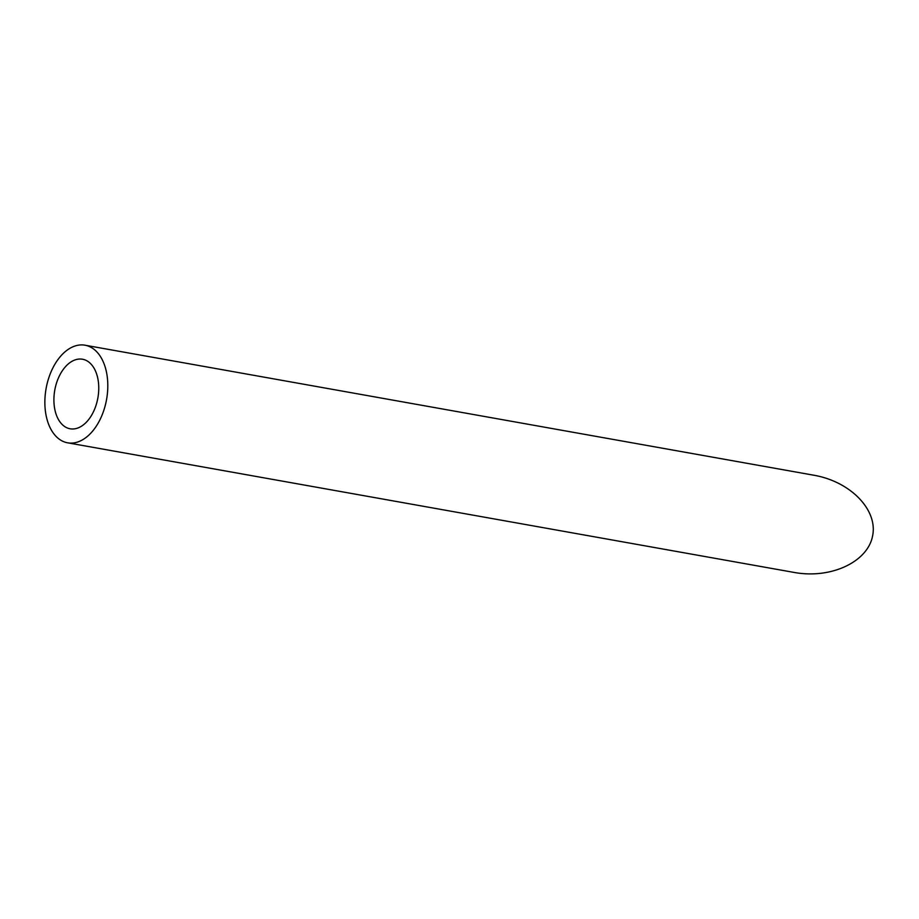 <?xml version="1.0" encoding="UTF-8"?>
<svg xmlns="http://www.w3.org/2000/svg" width="919" height="919" viewBox="0 0 919 919"><rect width="100%" height="100%" fill="white"/><g stroke="black" fill="none" stroke-linecap="round" stroke-linejoin="round"><path stroke-width="1.38" d="M81.86 359.134A35.324 21.895 -79.9 0 0 54.681 390.713A35.324 21.895 -79.9 0 0 70.131 428.782A35.324 21.895 -79.9 0 0 97.885 397.858A35.324 21.895 -79.9 0 0 82.538 359.237A35.324 21.895 -79.9 0 0 81.86 359.134M84.088 345.062A49.58 30.729 -79.9 0 0 45.95 389.38A49.58 30.729 -79.9 0 0 67.627 442.82A49.58 30.729 -79.9 0 0 106.581 399.409A49.58 30.729 -79.9 0 0 85.042 345.211A49.58 30.729 -79.9 0 0 84.088 345.062M85.042 345.211L813.947 475.249C850.649 481.602 878.139 510.125 872.568 536.076C867.536 562.118 830.753 579.165 794.119 572.434L67.627 442.82"/></g></svg>
